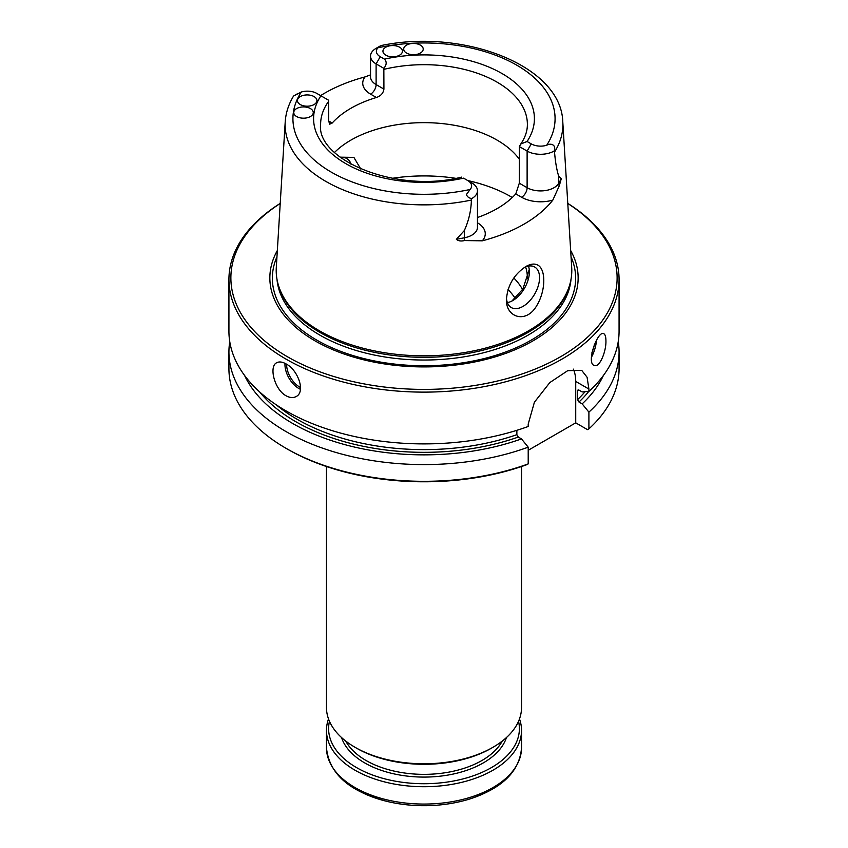 <?xml version="1.0" encoding="UTF-8"?>
<svg xmlns="http://www.w3.org/2000/svg" width="848" height="848" viewBox="0 0 848 848"><rect width="100%" height="100%" fill="white"/><g stroke="black" fill="none" stroke-linecap="round" stroke-linejoin="round"><path stroke-width="1.27" d="M300.287 104.548A9.752 5.629 180 0 1 297.425 100.562A9.752 5.629 180 0 1 307.177 94.934A9.752 5.629 180 0 1 316.929 100.562A9.752 5.629 180 0 1 310.909 105.767A9.752 5.629 180 0 1 300.287 104.548M296.62 116.536A9.752 5.629 180 0 1 293.768 112.551A9.752 5.629 180 0 1 303.52 106.922A9.752 5.629 180 0 1 313.272 112.551A9.752 5.629 180 0 1 307.252 117.755A9.752 5.629 180 0 1 296.62 116.536M320.608 95.612A140.45 81.09 0 0 1 365.043 76.903A26.839 15.497 0 0 0 370.597 94.149L376.417 97.499A103.382 59.689 0 0 0 332.215 123.024L328.695 120.988L328.621 100.234L316.739 93.375A13.186 7.611 0 0 0 301.305 92.019A131.08 75.673 0 0 0 331.314 172.155A131.08 75.673 0 0 0 470.11 189.475A13.186 7.611 0 0 0 467.757 180.56L464.153 178.483M406.563 53.064A9.752 5.629 180 0 1 403.701 49.078A9.752 5.629 180 0 1 413.464 43.449A9.752 5.629 180 0 1 423.216 49.078A9.752 5.629 180 0 1 417.195 54.283A9.752 5.629 180 0 1 406.563 53.064M385.798 55.173A9.752 5.629 180 0 1 382.946 51.198A9.752 5.629 180 0 1 392.698 45.559A9.752 5.629 180 0 1 402.45 51.198A9.752 5.629 180 0 1 396.429 56.392A9.752 5.629 180 0 1 385.798 55.173M558.684 176.098L561.27 178.737L558.684 183.327L558.684 176.098C556.723 169.907 555.334 161.894 554.539 152.046L554.126 151.018C556.542 145.22 551.2 142.623 546.695 145.262A13.186 7.611 180 0 1 531.261 143.895L527.074 141.489L520.778 143.99L519.379 146.598L519.305 183.189L515.785 193.895A103.382 59.689 180 0 1 477.466 217.512M376.417 97.499C380.826 95.951 383.328 93.142 383.921 89.104L383.847 68.349C386.73 64.766 386.932 61.692 384.43 59.127L380.243 56.71A13.186 7.611 180 0 1 377.89 47.806L379.925 46.131L376.109 48.336A19.038 10.992 180 0 1 376.194 48.294M561.27 178.737L559.256 185.86L552.843 200.086A141.425 81.652 180 0 1 482.3 240.811L464.492 240.567C460.941 241.383 458.227 240.959 456.372 239.306L464.312 230.582C468.785 220.671 471.138 210.495 471.382 200.054L471.806 198.549A19.038 10.992 0 0 0 477.466 190.726A19.038 10.992 0 0 0 471.891 182.956L467.757 180.56L471.891 182.956M297.775 93.566L293.959 95.771A19.038 10.992 0 0 0 293.874 95.813L301.305 92.019M554.126 151.018A19.038 10.992 180 0 1 527.117 151.071L519.379 146.598M383.847 68.349L376.109 63.886A19.038 10.992 180 0 1 370.534 56.106A19.038 10.992 180 0 1 376.109 48.336M365.043 76.903L369.887 75.112M506.489 298.189A23.405 13.515 120 0 0 511.291 307.559A23.405 13.515 120 0 0 522.993 306.393A23.405 13.515 120 0 0 538.289 285.765A23.405 13.515 120 0 0 534.696 267.014A23.405 13.515 120 0 0 524.34 267.459M537.25 264.83C534.123 263.431 530.307 264.004 525.792 266.558C514.058 274.434 507.613 285.32 506.457 299.227C505.366 316.993 525.813 324.466 536.614 305.852C546.07 290.504 546.07 268.509 537.25 264.83M554.539 152.046A138.871 80.178 0 0 0 562.786 121.858C561.281 65.731 463.655 28.355 381.526 45.474L379.925 46.131M470.11 189.475L466.4 194.552C467.269 196.853 469.071 198.188 471.806 198.549M278.875 286.666L279.469 288.426A147.192 84.98 0 0 0 319.919 332.416A147.192 84.98 0 0 0 467.131 353.574A147.192 84.98 0 0 0 568.531 288.426L569.125 286.666A147.796 85.33 180 0 1 467.312 352.079A147.796 85.33 180 0 1 319.495 330.837A147.796 85.33 180 0 1 278.875 286.666A147.796 85.33 180 0 1 276.3 267.48L285.214 121.858A138.871 80.178 0 0 0 471.382 200.054M562.786 121.858L571.7 267.48A147.796 85.33 180 0 1 569.125 286.666M603.384 375.516A185.797 107.261 0 0 1 582.163 403.871L578.983 402.037L577.562 399.62L577.562 390.864L578.983 390.091L582.163 391.924L588.904 391.437L588.904 389.041L575.728 381.441L575.728 422.845L587.484 429.639L588.904 428.865L588.904 412.128A195.072 112.625 0 0 0 619.072 351.962A195.072 112.625 0 0 0 618.245 341.617M229.755 341.617A195.072 112.625 0 0 0 228.928 351.962L228.928 368.7A195.072 112.625 0 0 0 286.062 448.327L287.44 449.133A193.121 111.491 0 0 0 526.799 464.683L528.209 463.898L528.209 447.172L521.478 438.914A185.797 107.261 0 0 1 244.616 375.516M528.209 450.288L575.728 422.845M276.225 404.793A179.458 103.615 0 0 0 516.867 434.664L518.287 437.07L521.478 438.914M573.301 369.113A42.919 24.772 -60 0 1 575.728 381.441M280.222 203.393A195.072 112.625 0 0 0 228.928 279.501L228.928 331.271A195.072 112.625 0 0 0 286.062 410.909A195.072 112.625 0 0 0 528.209 426.48L528.209 424.085L534.399 402.238L549.801 382.586L567.725 370.661L581.707 370.375L587.081 377.233L588.904 389.041M516.867 434.664L516.867 430.318M582.163 403.871L588.904 412.128M578.537 389.921A179.458 103.615 0 0 1 577.562 390.864L577.859 390.101M529.247 269.494L522.909 288.977L512.001 300.945M527.382 278.695A103.382 59.689 0 0 0 527.382 277.911A103.382 59.689 0 0 0 525.612 266.897M340.716 157.633A23.405 13.515 -60 0 1 346.874 158.576A23.405 13.515 -60 0 1 351.051 164.268M340.101 157.166L353.881 157.389L360.771 169.017M528.452 266.092A23.405 13.515 -60 0 1 529.385 271.858A23.405 13.515 -60 0 1 512.828 300.531A23.405 13.515 -60 0 1 507.369 302.609M328.695 120.988L329.681 124.19L332.215 123.024M522.569 289.539A103.382 59.689 0 0 0 513.824 277.985M277.338 250.52A154.145 88.998 0 0 0 315 340.843A154.145 88.998 0 0 0 504.454 353.828A154.145 88.998 0 0 0 570.662 250.52M280.222 203.478A193.121 111.491 0 0 0 287.451 356.754A193.121 111.491 0 0 0 556.786 358.863A193.121 111.491 0 0 0 567.778 203.478M228.928 279.501A195.072 112.625 0 0 0 286.062 359.139A195.072 112.625 0 0 0 498.645 383.55A195.072 112.625 0 0 0 619.072 279.501A195.072 112.625 0 0 0 567.778 203.393M286.062 363.919C282.31 361.799 279.183 361.418 276.66 362.753C268.742 366.315 274.402 389.571 286.062 395.772C289.878 397.86 293.238 398.115 296.164 396.535C305.799 391.977 298.04 369.961 286.062 363.919M588.904 391.437A195.072 112.625 0 0 0 619.072 331.271L619.072 279.501M605.928 340.854C606.299 351.411 599.642 367.629 594.533 365.52C585.714 364.078 597.299 330.826 603.532 333.614C605.112 334.186 605.907 336.603 605.928 340.854M588.904 428.865A195.072 112.625 0 0 0 619.072 368.7L619.072 351.962M228.928 351.962A195.072 112.625 0 0 0 329.861 450.606A195.072 112.625 0 0 0 528.209 447.172M286.062 448.327A195.072 112.625 0 0 0 528.209 463.898M519.305 159.201A103.382 59.689 0 0 0 430.551 122.769A103.382 59.689 0 0 0 334.525 152.428M519.485 718.934A97.531 56.307 180 0 1 521.531 730.404A97.531 56.307 180 0 1 424 786.721A97.531 56.307 180 0 1 326.469 730.404A97.531 56.307 180 0 1 328.515 718.934M518.541 721.319A95.389 55.067 180 0 1 424 783.722A95.389 55.067 180 0 1 329.459 721.319M326.469 466.517L326.469 707.476A97.531 56.307 0 0 0 355.036 747.289L356.552 748.169A95.389 55.067 0 0 0 491.448 748.169L492.964 747.289A97.531 56.307 0 0 0 521.531 707.476L521.531 466.517M356.552 748.169L355.036 747.289A97.531 56.307 0 0 0 492.964 747.289M320.926 95.792A110.41 63.748 0 0 0 345.931 163.717A110.41 63.748 0 0 0 463.57 178.144M546.695 145.262A131.08 75.673 0 0 0 516.686 65.126A131.08 75.673 0 0 0 377.89 47.806M527.074 141.489A110.41 63.748 0 0 0 502.069 73.564A110.41 63.748 0 0 0 384.43 59.127M477.466 190.726L477.466 227.359A19.038 10.992 180 0 1 464.312 237.811L464.312 230.582M552.843 200.086A26.839 15.497 180 0 1 521.605 197.255L515.785 193.895M477.466 222.801A26.839 15.497 180 0 1 482.3 240.811M559.256 185.86A7.802 6.063 29.4 0 1 558.684 183.327A19.038 10.992 180 0 1 527.117 187.705L527.117 151.071L531.261 143.895M464.492 240.567A7.802 1.972 79.4 0 1 464.312 237.811L456.372 239.306M370.534 56.106L370.534 76.818A19.038 10.992 0 0 0 376.109 84.588L376.109 63.886L380.243 56.71M370.597 94.149A7.802 4.505 120 0 0 376.109 84.588L383.921 89.104M521.605 197.255A7.802 4.505 120 0 0 527.117 187.705L519.305 183.189M578.983 402.037A181.408 104.739 0 0 0 588.745 391.447M259.647 391.946A181.408 104.739 0 0 0 518.287 437.07M512.266 197.499A122.896 70.956 0 0 0 467.746 180.56M455.662 178.313A122.896 70.956 0 0 0 392.338 178.313M577.562 399.62A179.458 103.615 0 0 0 585.046 391.723M515.234 298.464A97.138 56.085 0 0 0 508.037 289.592M276.946 256.827A151.644 87.545 0 0 0 316.77 340.101A151.644 87.545 0 0 0 498.825 354.347A151.644 87.545 0 0 0 571.054 256.827M276.989 279.268A147.192 84.98 0 0 0 319.919 335.14A147.192 84.98 0 0 0 476.936 354.347A147.192 84.98 0 0 0 571.011 279.268M300.552 387.525A18.338 10.589 60 0 1 286.624 364.248M300.436 389.296A19.504 11.257 60 0 1 285.002 363.347M594.342 344.712A15.412 5.523 -74.3 0 1 591.946 352.651M596.494 340.239A16.578 5.936 -74.3 0 1 591.385 357.305M328.695 101.241A103.382 59.689 0 0 0 320.618 124.37C316.103 159.541 396.122 193.832 461.747 177.094M520.778 143.99C525.219 137.471 527.424 130.931 527.382 124.37A103.382 59.689 0 0 0 383.921 69.356M512.118 771.892A95.58 55.184 180 0 1 356.414 789.541M326.469 747.756C329.13 774.574 350.616 792.763 390.917 802.314C417.449 807.646 443.292 806.681 468.456 799.41C502.016 788.651 519.707 771.436 521.531 747.756A97.531 56.307 180 0 1 424 804.063A97.531 56.307 180 0 1 326.469 747.756L326.469 730.404M506.447 737.548A83.878 48.431 180 0 1 424 777.086A83.878 48.431 180 0 1 341.553 737.548M502.239 741.088A81.927 47.297 180 0 1 366.071 760.508A81.927 47.297 180 0 1 345.761 741.088M293.514 96.121C288.574 104.315 285.808 112.901 285.214 121.858M521.531 747.756L521.531 730.404"/></g></svg>
